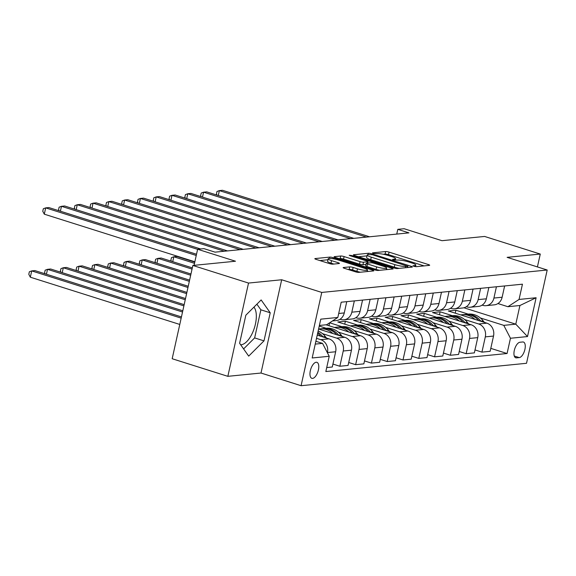 <?xml version="1.0" encoding="UTF-8"?>
<svg xmlns="http://www.w3.org/2000/svg" width="576" height="576" viewBox="0 0 576 576"><rect width="100%" height="100%" fill="white"/><g stroke="black" fill="none" stroke-linecap="round" stroke-linejoin="round"><path stroke-width="0.86" d="M413.777 266.285L416.174 266.681L429.35 265.37A2.57 0.439 12.5 0 0 429.674 265.234A2.57 0.439 12.5 0 0 428.4 264.557L389.059 252.122A2.57 0.439 12.5 0 0 385.632 251.554L372.463 252.864L373.126 253.433L377.222 253.663A8.23 1.404 12.5 0 1 388.188 255.478L391.464 256.514A8.23 1.404 12.5 0 1 395.532 258.689A8.23 1.404 12.5 0 1 394.495 259.121L392.558 259.38L393.451 259.855L397.555 260.086A8.23 1.404 12.5 0 1 408.514 261.9L411.79 262.937A8.23 1.404 12.5 0 1 415.858 265.111A8.23 1.404 12.5 0 1 414.821 265.543L412.884 265.81L413.777 266.285M240.66 344.758A20.441 9.266 107.5 0 0 241.207 344.736A20.441 9.266 107.5 0 0 254.124 328.73A20.441 9.266 107.5 0 0 253.937 307.13M312.581 378.396A8.388 3.802 107.5 0 0 318.218 370.706A8.388 3.802 107.5 0 0 316.901 362.333A8.388 3.802 107.5 0 0 316.159 362.261A8.388 3.802 107.5 0 0 310.522 369.958A8.388 3.802 107.5 0 0 311.839 378.324A8.388 3.802 107.5 0 0 312.581 378.396M343.462 267.509A2.57 0.439 12.5 0 0 343.138 267.638A2.57 0.439 12.5 0 0 344.405 268.322L355.442 271.807A2.57 0.439 12.5 0 0 358.87 272.376L373.5 270.922A2.57 0.439 12.5 0 0 373.824 270.792A2.57 0.439 12.5 0 0 372.55 270.108L333.209 257.674A2.57 0.439 12.5 0 0 329.782 257.105L315.158 258.559A2.57 0.439 12.5 0 0 314.827 258.696A2.57 0.439 12.5 0 0 316.102 259.373L329.436 263.592A2.57 0.439 12.5 0 0 332.863 264.154L339.12 263.534A2.57 0.439 12.5 0 0 339.444 263.398A2.57 0.439 12.5 0 0 338.177 262.721L331.56 260.633A6.883 1.174 12.5 0 1 328.162 258.811A6.883 1.174 12.5 0 1 338.198 259.97L364.097 268.157A6.883 1.174 12.5 0 1 367.495 269.978A6.883 1.174 12.5 0 1 357.466 268.819L353.146 267.451A2.57 0.439 12.5 0 0 349.718 266.882L343.462 267.509L343.375 267.898M537.415 266.926L540.274 254.052L484.603 236.448L441.979 240.689L404.122 228.722L397.807 229.349L408.938 232.87L215.071 252.151L203.94 248.63L197.626 249.257L194.062 265.342M248.522 283.061L227.844 376.33L261 373.032L281.678 279.763L248.522 283.061L192.852 265.464L235.483 261.223L197.626 249.257M281.678 279.763L321.761 292.435L547.2 270.014L526.522 363.29L301.082 385.704L321.761 292.435M540.274 254.052L507.118 257.342L547.2 270.014M393.998 267.977A2.57 0.439 12.5 0 0 397.426 268.546L412.056 267.091A2.57 0.439 12.5 0 0 412.38 266.954A2.57 0.439 12.5 0 0 411.106 266.278L371.765 253.836A2.57 0.439 12.5 0 0 368.338 253.274L353.707 254.729A2.57 0.439 12.5 0 0 353.383 254.858A2.57 0.439 12.5 0 0 354.658 255.542L393.998 267.977M392.774 269.006L378.144 270.461A2.57 0.439 12.5 0 1 374.724 269.892L335.376 257.458A2.57 0.439 12.5 0 1 334.109 256.781A2.57 0.439 12.5 0 1 334.433 256.644L340.697 256.018A2.57 0.439 12.5 0 1 344.117 256.586L360.072 261.634A2.57 0.439 12.5 0 0 363.499 262.202L367.654 261.785A2.57 0.439 12.5 0 0 367.978 261.655A2.57 0.439 12.5 0 0 366.71 260.971L350.093 255.722L349.207 255.247L351.828 255.55L391.831 268.193A2.57 0.439 12.5 0 1 393.098 268.87A2.57 0.439 12.5 0 1 392.774 269.006M227.844 376.33L172.174 358.733L192.852 265.464M522.727 341.971L519.948 342.245A8.122 3.686 107.5 0 0 514.483 349.697A8.122 3.686 107.5 0 0 515.765 357.804A8.122 3.686 107.5 0 0 516.485 357.876L519.264 357.602A8.122 3.686 107.5 0 0 524.722 350.15A8.122 3.686 107.5 0 0 523.44 342.043A8.122 3.686 107.5 0 0 522.727 341.971M463.91 307.771L515.779 324.166L519.919 305.51L507.917 306.706L519.062 299.441L522.446 284.184L341.208 302.206L337.824 317.462L326.686 324.727L319.378 325.454M519.062 299.441L536.112 297.742L527.508 336.564L510.458 338.256L503.784 325.361L480.377 317.959M490.795 348.365L507.074 353.513L510.458 338.256M507.074 353.513L325.836 371.534L329.22 356.278L312.17 357.977L320.774 319.154L337.824 317.462M261 373.032L301.082 385.704M397.807 229.349L396.756 234.079M468.23 314.122L455.911 310.226L448.33 310.982L486.857 323.158A10.483 9.173 -95.7 0 1 493.524 336.06L490.147 351.31L481.932 352.123L485.316 336.874A10.483 9.173 -95.7 0 0 478.642 323.971L464.594 319.529M503.784 325.361L515.779 324.166L527.508 336.564M315.245 344.11L322.546 343.382L315.871 341.273M327.398 352.764L327.442 352.57A10.483 9.173 -95.7 0 0 320.774 339.674L316.526 338.328M326.722 367.56L332.273 367.006L335.657 351.756A10.483 9.173 -95.7 0 0 328.982 338.854L317.232 335.138M332.928 364.061L339.847 366.25L343.231 351A10.483 9.173 -95.7 0 0 336.557 338.105L322.51 333.662M339.847 366.25L348.062 365.436L351.439 350.186A10.483 9.173 -95.7 0 0 344.772 337.284L318.593 329.011M348.71 362.491L355.637 364.68L359.021 349.43A10.483 9.173 -95.7 0 0 352.346 336.535L338.292 332.093M326.146 328.248L319.241 326.066M355.637 364.68L363.845 363.866L367.229 348.617A10.483 9.173 -95.7 0 0 360.554 335.714L326.009 324.792M364.5 360.922L371.426 363.11L374.803 347.861A10.483 9.173 -95.7 0 0 368.136 334.966L354.082 330.523M341.935 326.678L329.645 322.798M371.426 363.11L379.634 362.297L383.018 347.047A10.483 9.173 -95.7 0 0 376.344 334.145L337.817 321.97L345.398 321.214L344.743 324.158M380.29 359.352L387.209 361.541L390.593 346.291A10.483 9.173 -95.7 0 0 383.918 333.396L369.871 328.954M357.725 325.109L345.398 321.214M387.209 361.541L395.424 360.727L398.801 345.478A10.483 9.173 -95.7 0 0 392.134 332.575L353.606 320.4L361.188 319.644L360.533 322.589M396.072 357.782L402.998 359.971L406.382 344.722A10.483 9.173 -95.7 0 0 399.708 331.826L385.654 327.384M373.507 323.539L361.188 319.644M402.998 359.971L411.206 359.158L414.59 343.908A10.483 9.173 -95.7 0 0 407.916 331.006L369.396 318.83L376.97 318.074L376.322 321.019M411.862 356.213L418.788 358.402L422.165 343.152A10.483 9.173 -95.7 0 0 415.498 330.25L401.443 325.814M389.297 321.97L376.97 318.074M418.788 358.402L426.996 357.588L430.38 342.338A10.483 9.173 -95.7 0 0 423.706 329.436L385.178 317.261L392.76 316.505L392.105 319.45M427.651 354.643L434.57 356.832L437.954 341.582A10.483 9.173 -95.7 0 0 431.28 328.68L417.233 324.245M405.086 320.4L392.76 316.505M434.57 356.832L442.786 356.018L446.162 340.769A10.483 9.173 -95.7 0 0 439.495 327.866L400.968 315.691L408.55 314.935L407.894 317.88M443.434 353.074L450.36 355.262L453.744 340.013A10.483 9.173 -95.7 0 0 447.07 327.11L433.015 322.675M420.869 318.83L408.55 314.935M450.36 355.262L458.568 354.449L461.952 339.199A10.483 9.173 -95.7 0 0 455.278 326.297L416.758 314.122L424.332 313.366L423.684 316.31M459.223 351.504L466.15 353.693L469.526 338.443A10.483 9.173 -95.7 0 0 462.859 325.541L448.805 321.098M436.658 317.261L424.332 313.366M466.15 353.693L474.358 352.879L477.742 337.63A10.483 9.173 -95.7 0 0 471.067 324.727L432.54 312.552L440.122 311.796L439.466 314.741M452.448 315.691L440.122 311.796M497.93 303.552L507.917 306.706M482.141 305.122L482.782 305.323A10.483 9.173 -95.7 0 0 486.05 305.669A10.483 9.173 -95.7 0 0 493.92 298.051L496.426 286.776M466.358 306.691L466.992 306.893A10.483 9.173 -95.7 0 0 470.268 307.238A10.483 9.173 -95.7 0 0 478.138 299.621L480.636 288.346M450.569 308.261L451.202 308.462A10.483 9.173 -95.7 0 0 454.478 308.808A10.483 9.173 -95.7 0 0 462.348 301.19L464.846 289.915M434.779 309.83L435.42 310.032A10.483 9.173 -95.7 0 0 438.689 310.378A10.483 9.173 -95.7 0 0 446.558 302.76L449.064 291.485M418.997 311.4L419.63 311.602A10.483 9.173 -95.7 0 0 422.906 311.947A10.483 9.173 -95.7 0 0 430.776 304.33L433.274 293.054M403.207 312.97L403.841 313.171A10.483 9.173 -95.7 0 0 407.117 313.517A10.483 9.173 -95.7 0 0 414.986 305.899L417.485 294.624M387.418 314.539L388.058 314.741A10.483 9.173 -95.7 0 0 391.327 315.086A10.483 9.173 -95.7 0 0 399.197 307.469L401.702 296.194M371.635 316.109L372.269 316.31A10.483 9.173 -95.7 0 0 375.545 316.656A10.483 9.173 -95.7 0 0 383.414 309.038L385.913 297.763M355.846 317.678L356.479 317.88A10.483 9.173 -95.7 0 0 359.755 318.226A10.483 9.173 -95.7 0 0 367.625 310.608L370.123 299.333M340.056 319.248L340.697 319.45A10.483 9.173 -95.7 0 0 343.966 319.795A10.483 9.173 -95.7 0 0 351.835 312.178L354.341 300.902M455.911 310.226L455.256 313.171M475.013 349.934L481.932 352.123M486.05 305.669L494.258 304.848A10.483 9.173 -95.7 0 0 502.135 297.238L504.634 285.955M470.268 307.238L478.476 306.418A10.483 9.173 -95.7 0 0 486.346 298.807L488.844 287.525M454.478 308.808L462.686 307.987A10.483 9.173 -95.7 0 0 470.556 300.377L473.054 289.094M438.689 310.378L446.897 309.557A10.483 9.173 -95.7 0 0 454.774 301.946L457.272 290.671M422.906 311.947L431.114 311.126A10.483 9.173 -95.7 0 0 438.984 303.516L441.482 292.241M407.117 313.517L415.325 312.696A10.483 9.173 -95.7 0 0 423.194 305.086L425.693 293.81M391.327 315.086L399.535 314.266A10.483 9.173 -95.7 0 0 407.412 306.655L409.91 295.38M375.545 316.656L383.753 315.835A10.483 9.173 -95.7 0 0 391.622 308.225L394.121 296.95M359.755 318.226L367.963 317.405A10.483 9.173 -95.7 0 0 375.833 309.794L378.331 298.519M329.602 322.826L328.961 325.728M343.966 319.795L352.174 318.974A10.483 9.173 -95.7 0 0 360.05 311.364L362.549 300.089M332.496 320.933L336.391 320.551A10.483 9.173 -95.7 0 0 344.261 312.934L346.759 301.658M322.546 343.382L329.22 356.278M519.919 305.51L536.112 297.742M239.616 343.289L248.695 356.119L263.995 340.862L270.223 312.775L261.144 299.938L245.844 315.194L239.616 343.289M243.598 348.919L254.642 337.91L260.87 309.816L256.889 304.186M260.87 309.816L270.223 312.775M254.642 337.91L263.995 340.862M424.094 265.896L388.498 254.642A2.57 0.439 12.5 0 0 385.07 254.074L383.306 254.246M366.998 255.874L358.402 256.723M407.628 266.256L372.434 254.772L368.237 254.556A8.23 1.404 12.5 0 0 367.2 254.981A8.23 1.404 12.5 0 0 371.268 257.162L394.87 264.622A8.23 1.404 12.5 0 0 405.835 266.436L407.628 266.256L407.34 267.559M367.2 254.981L366.638 257.501A8.23 1.404 12.5 0 0 370.706 259.682L371.268 257.162M399.197 268.366A8.23 1.404 12.5 0 1 394.315 267.142L370.706 259.682M339.127 258.638L340.135 258.545L340.697 256.018M365.99 264.42L362.945 264.722A2.57 0.439 12.5 0 1 359.518 264.154L343.562 259.106A2.57 0.439 12.5 0 0 340.135 258.545M386.41 269.179L387.526 269.532M376.632 266.868A6.883 1.174 12.5 0 0 386.662 268.027A6.883 1.174 12.5 0 0 383.263 266.206L374.141 263.318A2.57 0.439 12.5 0 0 370.714 262.757L366.559 263.167A2.57 0.439 12.5 0 0 366.235 263.304A2.57 0.439 12.5 0 0 367.51 263.981L376.632 266.868L376.07 269.388A6.883 1.174 12.5 0 0 379.656 270.31M366.235 263.304L365.674 265.824A2.57 0.439 12.5 0 0 366.948 266.501L367.51 263.981M376.07 269.388L366.948 266.501M360.338 272.232A6.883 1.174 12.5 0 1 356.904 271.339L352.591 269.971A2.57 0.439 12.5 0 0 349.164 269.402L348.156 269.503M328.162 258.811L327.6 261.331A6.883 1.174 12.5 0 0 331.006 263.153L331.56 260.633M333.871 264.053L331.006 263.153M327.953 259.754L319.846 260.561M368.244 271.447L367.243 271.13M484.409 322.387L483.228 320.89A20.045 17.539 -95.7 0 0 468.331 314.114L465.926 314.352A20.045 17.539 -95.7 0 0 465.17 314.446M474.991 319.406A20.045 17.539 -95.7 0 0 462.017 314.741A20.045 17.539 -95.7 0 0 460.778 314.914M480.967 321.293L480.83 321.127A20.045 17.539 -95.7 0 0 465.926 314.352M462.017 314.741L464.414 314.503A20.045 17.539 84.3 0 1 478.757 320.594M366.422 237.096L219.355 190.613L222.516 190.296L369.583 236.786M217.015 195.12L216.432 194.011L216.986 191.491L219.355 190.613L218.268 195.516M468.626 323.957L467.446 322.459A20.045 17.539 -95.7 0 0 452.542 315.684L450.144 315.922A20.045 17.539 -95.7 0 0 449.388 316.015M459.202 320.976A20.045 17.539 -95.7 0 0 446.227 316.31A20.045 17.539 -95.7 0 0 444.989 316.483M465.178 322.862L465.041 322.697A20.045 17.539 -95.7 0 0 450.144 315.922M446.227 316.31L448.625 316.073A20.045 17.539 84.3 0 1 462.967 322.164M187.258 259.711L187.042 259.301M452.837 325.526L451.656 324.029A20.045 17.539 -95.7 0 0 436.752 317.254L434.354 317.491A20.045 17.539 -95.7 0 0 433.598 317.585M443.412 322.546A20.045 17.539 -95.7 0 0 430.438 317.88A20.045 17.539 -95.7 0 0 429.206 318.053M449.388 324.432L449.258 324.266A20.045 17.539 -95.7 0 0 434.354 317.491M430.438 317.88L432.842 317.642A20.045 17.539 84.3 0 1 447.178 323.734M194.782 262.087L176.969 256.457L173.808 256.774L194.508 263.311M171.468 261.281L170.885 260.172L171.446 257.652L173.808 256.774L172.721 261.677M437.047 327.096L435.866 325.598A20.045 17.539 -95.7 0 0 420.97 318.823L418.565 319.061A20.045 17.539 -95.7 0 0 417.809 319.154M427.63 324.115A20.045 17.539 -95.7 0 0 414.655 319.45A20.045 17.539 -95.7 0 0 413.417 319.622M433.606 326.009L433.469 325.836A20.045 17.539 -95.7 0 0 418.565 319.061M414.655 319.45L417.053 319.212A20.045 17.539 84.3 0 1 431.395 325.303M192.319 267.869L161.179 258.026L158.026 258.343L192.046 269.1M155.678 262.85L155.095 261.742L155.657 259.222L158.026 258.343L156.938 263.246M350.633 238.666L203.573 192.182L206.726 191.866L353.794 238.356M201.226 196.69L200.642 195.581L201.204 193.061L203.573 192.182L202.478 197.086M334.85 240.235L187.783 193.752L190.937 193.435L338.004 239.926M185.436 198.259L184.86 197.15L185.414 194.63L187.783 193.752L186.696 198.655M319.061 241.805L171.994 195.322L175.154 195.005L322.222 241.495M169.654 199.829L169.07 198.72L169.625 196.2L171.994 195.322L170.906 200.225M421.265 328.666L420.084 327.168A20.045 17.539 -95.7 0 0 405.18 320.393L402.782 320.63A20.045 17.539 -95.7 0 0 402.026 320.724M411.84 325.685A20.045 17.539 -95.7 0 0 398.866 321.019A20.045 17.539 -95.7 0 0 397.627 321.192M417.816 327.578L417.679 327.406A20.045 17.539 -95.7 0 0 402.782 320.63M398.866 321.019L401.263 320.782A20.045 17.539 84.3 0 1 415.606 326.873M190.958 274.003L145.397 259.596L142.236 259.913L190.692 275.227M139.896 264.42L139.313 263.311L139.867 260.791L142.236 259.913L141.149 264.816M303.271 243.374L156.211 196.891L159.365 196.574L306.432 243.065M153.864 201.398L153.281 200.29L153.842 197.77L156.211 196.891L155.117 201.794M405.475 330.235L404.294 328.738A20.045 17.539 -95.7 0 0 389.39 321.962L386.993 322.2A20.045 17.539 -95.7 0 0 386.237 322.294M396.05 327.254A20.045 17.539 -95.7 0 0 383.076 322.589A20.045 17.539 -95.7 0 0 381.845 322.762M402.026 329.148L401.897 328.975A20.045 17.539 -95.7 0 0 386.993 322.2M383.076 322.589L385.481 322.351A20.045 17.539 84.3 0 1 399.816 328.45M189.605 280.13L129.607 261.166L126.446 261.482L189.331 281.354M124.106 265.99L123.523 264.881L124.085 262.361L126.446 261.482L125.359 266.386M389.686 331.805L388.505 330.307A20.045 17.539 -95.7 0 0 373.608 323.532L371.203 323.77A20.045 17.539 -95.7 0 0 370.447 323.863M380.268 328.824A20.045 17.539 -95.7 0 0 367.294 324.158A20.045 17.539 -95.7 0 0 366.055 324.331M386.244 330.718L386.107 330.545A20.045 17.539 -95.7 0 0 371.203 323.77M367.294 324.158L369.691 323.921A20.045 17.539 84.3 0 1 384.034 330.019M188.244 286.265L113.818 262.735L110.664 263.052L187.97 287.489M108.317 267.559L107.734 266.45L108.295 263.93L110.664 263.052L109.577 267.955M373.903 333.374L372.722 331.877A20.045 17.539 -95.7 0 0 357.818 325.102L355.421 325.339A20.045 17.539 -95.7 0 0 354.665 325.433M364.478 330.394A20.045 17.539 -95.7 0 0 351.504 325.728A20.045 17.539 -95.7 0 0 350.266 325.901M370.454 332.287L370.318 332.114A20.045 17.539 -95.7 0 0 355.421 325.339M351.504 325.728L353.902 325.49A20.045 17.539 84.3 0 1 368.244 331.589M186.883 292.392L98.035 264.305L94.874 264.622L186.61 293.616M92.534 269.129L91.951 268.02L92.506 265.5L94.874 264.622L93.787 269.525M358.114 334.944L356.933 333.446A20.045 17.539 -95.7 0 0 342.029 326.671L339.631 326.909A20.045 17.539 -95.7 0 0 338.875 327.002M348.689 331.963A20.045 17.539 -95.7 0 0 335.714 327.298A20.045 17.539 -95.7 0 0 334.476 327.47M354.665 333.857L354.535 333.684A20.045 17.539 -95.7 0 0 339.631 326.909M335.714 327.298L338.119 327.06A20.045 17.539 84.3 0 1 352.454 333.158M185.522 298.526L82.246 265.874L79.085 266.191L185.256 299.75M76.745 270.698L76.162 269.59L76.723 267.07L79.085 266.191L77.998 271.094M342.324 336.514L341.143 335.016A20.045 17.539 -95.7 0 0 326.246 328.241L323.842 328.478A20.045 17.539 -95.7 0 0 323.086 328.572M332.906 333.533A20.045 17.539 -95.7 0 0 319.932 328.867A20.045 17.539 -95.7 0 0 318.694 329.04M338.882 335.426L338.746 335.254A20.045 17.539 -95.7 0 0 323.842 328.478M319.932 328.867L322.33 328.63A20.045 17.539 84.3 0 1 336.672 334.728M184.169 304.654L66.456 267.444L63.302 267.761L183.895 305.878M60.955 272.268L60.372 271.159L60.934 268.639L63.302 267.761L62.215 272.664M287.489 244.951L140.422 198.461L143.575 198.144L290.642 244.634M138.074 202.968L137.498 201.859L138.053 199.339L140.422 198.461L139.334 203.364M271.699 246.521L124.632 200.03L127.793 199.714L274.86 246.204M122.292 204.538L121.709 203.429L122.263 200.909L124.632 200.03L123.545 204.934M255.91 248.09L108.842 201.6L112.003 201.283L259.07 247.774M106.502 206.107L105.919 204.998L106.481 202.478L108.842 201.6L107.755 206.503M240.127 249.66L93.06 203.17L96.214 202.853L243.281 249.343M90.713 207.677L90.13 206.568L90.691 204.048L93.06 203.17L91.973 208.073M224.338 251.23L77.27 204.739L80.431 204.422L227.498 250.913M74.93 209.246L74.347 208.138L74.902 205.618L77.27 204.739L76.183 209.642M326.542 338.083L325.361 336.586A20.045 17.539 -95.7 0 0 318.146 330.998M323.093 336.996L322.956 336.823A20.045 17.539 -95.7 0 0 317.858 332.309M317.635 333.31A20.045 17.539 84.3 0 1 320.882 336.298M182.808 310.788L50.674 269.014L47.513 269.33L182.534 312.012M45.173 273.838L44.59 272.729L45.144 270.209L47.513 269.33L46.426 274.234M197.604 249.336L61.481 206.309L64.642 205.992L200.578 248.962M59.141 210.816L58.558 209.707L59.119 207.187L61.481 206.309L60.394 211.212M181.447 316.915L34.884 270.583L31.723 270.9L30.326 277.2L179.777 324.446M30.326 277.2L28.8 274.298L29.362 271.778L31.723 270.9L181.174 318.139M196.25 255.47L45.698 207.878L48.852 207.562L196.517 254.239M194.854 261.77L44.302 214.178L45.698 207.878L43.33 208.757L42.768 211.277L44.302 214.178M320.774 339.674L328.982 338.854M336.557 338.105L344.772 337.284M352.346 336.535L360.554 335.714M368.136 334.966L376.344 334.145M383.918 333.396L392.134 332.575M399.708 331.826L407.916 331.006M415.498 330.25L423.706 329.436M431.28 328.68L439.495 327.866M447.07 327.11L455.278 326.297M462.859 325.541L471.067 324.727M478.642 323.971L486.857 323.158M493.92 298.051L502.135 297.238M485.316 336.874L493.524 336.06M469.526 338.443L477.742 337.63M478.138 299.621L486.346 298.807M453.744 340.013L461.952 339.199M462.348 301.19L470.556 300.377M437.954 341.582L446.162 340.769M446.558 302.76L454.774 301.946M422.165 343.152L430.38 342.338M430.776 304.33L438.984 303.516M406.382 344.722L414.59 343.908M414.986 305.899L423.194 305.086M390.593 346.291L398.801 345.478M399.197 307.469L407.412 306.655M374.803 347.861L383.018 347.047M383.414 309.038L391.622 308.225M359.021 349.43L367.229 348.617M367.625 310.608L375.833 309.794M343.231 351L351.439 350.186M351.835 312.178L360.05 311.364M327.442 352.57L335.657 351.756M338.702 313.488L344.261 312.934M514.274 356.026L519.264 357.602M515.138 357.451L516.485 357.876M414.605 266.501L414.821 265.543M394.279 260.078L394.495 259.121M385.07 254.074L385.632 251.554M388.498 254.642L389.059 252.122M428.198 265.486L428.4 264.557M353.621 255.118L353.707 254.729M368.05 254.578L368.338 253.274M371.606 254.556L371.765 253.836M410.904 267.206L411.106 266.278M394.315 267.142L394.87 264.622M405.547 267.739L405.835 266.436M334.346 257.04L334.433 256.644M343.562 259.106L344.117 256.586M359.518 264.154L360.072 261.634M362.945 264.722L363.499 262.202M367.366 263.088L367.654 261.785M351.684 256.226L351.828 255.55M391.622 269.122L391.831 268.193M349.164 269.402L349.718 266.882M352.591 269.971L353.146 267.451M356.904 271.339L357.466 268.819M337.968 263.65L338.177 262.721M315.072 258.955L315.158 258.559M329.494 258.422L329.782 257.105M332.971 258.739L333.209 257.674M372.348 271.037L372.55 270.108M480.83 321.127L483.228 320.89M465.041 322.697L467.446 322.459M449.258 324.266L451.656 324.029M433.469 325.836L435.866 325.598M417.679 327.406L420.084 327.168M401.897 328.975L404.294 328.738M386.107 330.545L388.505 330.307M370.318 332.114L372.722 331.877M354.535 333.684L356.933 333.446M338.746 335.254L341.143 335.016M322.956 336.823L325.361 336.586M415.519 266.659L415.858 265.111M395.194 260.23L395.532 258.689M407.556 267.538L407.858 266.162M367.668 263.059L367.978 261.655M386.302 269.647L386.662 268.027M367.15 271.555L367.495 269.978"/></g></svg>
